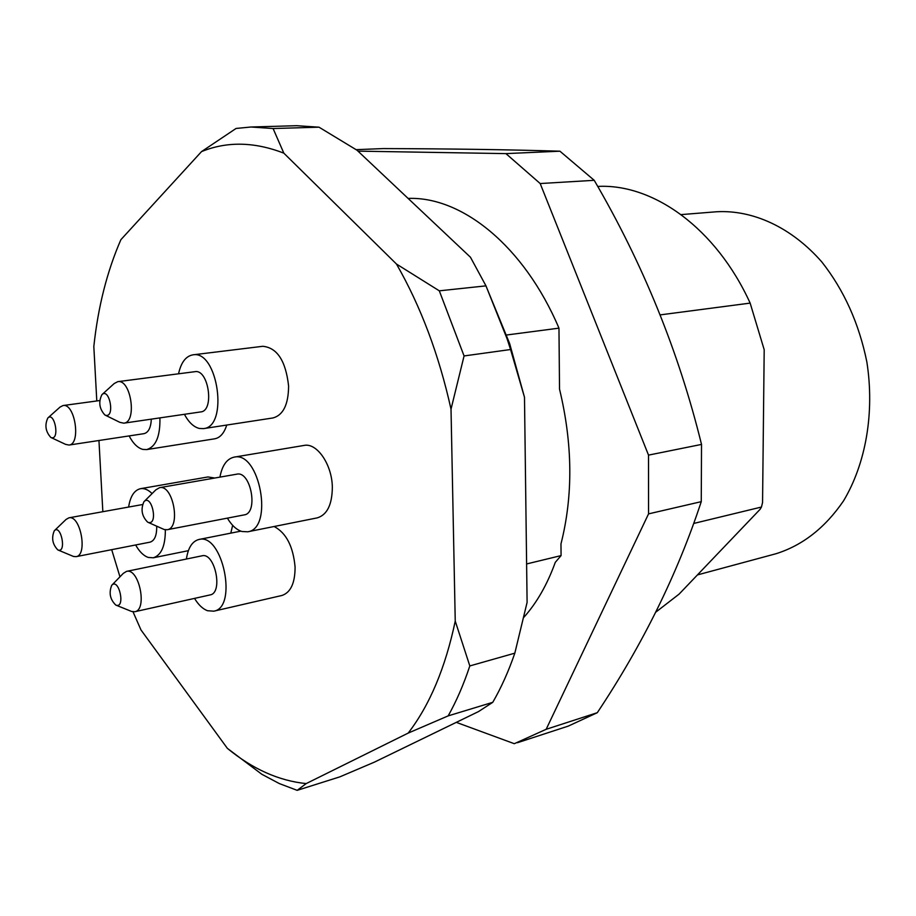 <?xml version="1.0" encoding="UTF-8"?>
<svg xmlns="http://www.w3.org/2000/svg" width="916" height="916" viewBox="0 0 916 916"><rect width="100%" height="100%" fill="white"/><g stroke="black" fill="none" stroke-linecap="round" stroke-linejoin="round"><path stroke-width="1.37" d="M506.685 334.993L558.966 328.146C523.895 245.74 461.756 196.333 408.101 198.417M558.966 328.146L559.527 389.14C572.729 444.02 573.21 495.613 560.97 543.909L561.073 555.6L526.62 563.947M660.173 314.886L750.147 303.104L764.196 349.729L762.559 502.518L761.459 507.04L693.744 523.448M761.459 507.04L760.085 509.33L679.122 594.095L655.753 612.186M561.073 555.6L555.279 562.355C547.264 584.511 536.822 602.797 523.941 617.212M357.984 151.14L505.918 153.613L540.188 183.544L648.517 455.115L648.551 513.876L546.165 729.296L514.3 743.7L456.294 722.358M517.391 742.727L568.252 726.113L597.301 712.694C642.7 644.498 677.348 574.16 701.255 501.659L701.519 444.42L648.517 455.115M701.519 444.42C678.802 351.95 643.043 263.911 594.221 180.315L540.188 183.544M701.255 501.659L648.551 513.876M597.301 712.694L546.165 729.296M594.221 180.315L559.928 151.197C508.769 149.64 449.813 148.77 383.071 148.587L356.152 149.663M559.928 151.197L505.918 153.613M750.147 303.104C715.957 228.05 653.119 183.44 597.713 186.429M96.798 400.956L93.821 346.523C98.058 306.917 107.08 271.285 120.901 239.66L201.531 151.598L236.065 128.458L251.03 127.003L273.094 128.538L319.008 127.187L296.692 125.698L251.03 127.003M439.314 290.83L464.069 355.946L510.567 349.523L507.098 338.805L485.972 285.861L439.314 290.83L396.491 264.06C420.788 306.482 438.959 354.847 451.015 409.166L464.069 355.946M469.816 665.932C463.714 684.378 456.5 701.026 448.176 715.877L492.762 702.32C501.235 687.687 508.586 671.302 514.826 653.165L469.816 665.932L455.241 621.105C445.394 667.81 429.707 705.148 408.181 733.098L448.176 715.877M492.762 702.32L478.541 711.56L374.404 762.135L339.802 776.871L297.173 790.348L279.346 783.581L261.839 774.283L227.374 748.361L140.984 629.945L133.015 611.808M297.173 790.348L306.173 783.592C278.853 780.81 252.587 769.062 227.374 748.361M408.181 733.098L306.173 783.592M510.567 349.523L524.49 397.269L527.101 602.362L514.826 653.165M451.015 409.166L455.241 621.105M319.008 127.187L357 150.213L470.458 257.236L485.972 285.861M201.531 151.598C226.939 141.236 254.373 141.751 283.834 153.155L273.094 128.538M283.834 153.155L396.491 264.06M102.844 511.7L98.951 440.504M119.962 576.817L111.695 549.669M194.536 598.4C198.417 604.835 202.745 608.934 207.497 610.72L213.783 611.178L281.922 595.48C290.693 592.538 295.078 583.057 295.078 567.038C293.189 546.383 286.204 532.872 274.113 526.505M184.402 414.307C188.685 422.299 193.665 427.016 199.356 428.459L203.489 428.619L273.014 417.948C283.25 415.108 288.448 404.46 288.597 386.002C285.781 360.938 277.193 347.702 262.823 346.294L192.875 354.847C185.799 356.164 181.036 362.484 178.551 373.797M129.145 435.924C133.083 443.459 137.629 447.947 142.781 449.39L146.697 449.584L214.688 438.81C220.138 437.768 224.157 433.176 226.744 425.047M214.768 478.026L207.966 476.95L140.492 488.686C134.274 490.186 130.312 496.312 128.618 507.052M230.798 533.135L232.653 525.337M227.397 518.135C231.656 525.349 236.5 529.803 241.916 531.498L247.698 531.795L317.268 517.872C327.172 514.826 332.187 504.567 332.336 487.094C332.016 464.446 316.89 442.508 304.043 445.439L234.107 457.141C226.825 458.824 222.107 465.488 219.932 477.121M485.743 285.368L509.64 343.546L524.49 397.269M697.431 574.927L775.955 553.745C802.576 545.409 825.098 527.799 843.499 500.926C865.883 463.576 874.78 412.475 866.834 361.831C859.002 323.44 844.014 290.166 821.87 262.01C791.561 227.34 752.963 209.73 716.61 211.756L681.103 214.607M116.057 605.19C125.721 608.522 118.966 577.423 111.741 585.278C108.695 592.824 110.046 599.419 115.794 605.075L116.057 605.19M105.844 415.349C115.164 417.41 109.405 387.216 101.905 394.681C98.333 402.067 99.317 408.834 104.871 414.959L105.844 415.349M51.514 437.722C59.952 439.863 54.651 411.295 47.85 417.959C44.552 425.07 45.537 431.562 50.804 437.436L51.514 437.722M58.177 550.069C66.799 552.92 60.971 523.86 54.296 530.742C51.285 537.921 52.464 544.322 57.834 549.921L73.463 556.447L76.051 556.665C88.016 555.359 80.516 514.678 68.883 517.826L66.032 519.464L54.548 530.513M148.346 522.441C158.525 525.28 151.758 493.369 143.949 501.693C140.549 509.365 141.785 516.189 147.659 522.154L148.346 522.441M116.149 605.213L131.583 611.453L134.801 611.728C147.728 609.942 139.049 567.691 126.534 571.378L123.305 573.37L112.015 585.003M105.248 415.154L119.847 422.333L123.809 423.169C137.331 422.322 131.011 378.846 117.763 381.663L114.191 383.541L102.214 394.395M51.124 437.585L65.643 444.386L68.998 445.05C81.272 444.249 75.02 402.868 63.009 405.548L59.998 407.116L48.113 417.73M148.071 522.338L164.239 529.54L167.181 529.723C181.185 528.177 173.193 484.152 159.544 487.678L155.812 489.877L144.27 501.384M134.801 611.728L210.096 594.919C223.424 593.007 214.939 552.073 202.012 555.817L126.534 571.378M123.809 423.169L200.753 411.914C214.676 410.963 208.63 368.85 194.959 371.678L117.763 381.663M68.998 445.05L144.018 433.657C148.461 432.501 150.9 427.669 151.323 419.15M76.051 556.665L150.109 542.135C154.667 540.646 156.865 535.333 156.693 526.208M167.181 529.723L244.251 514.884C258.656 513.212 250.892 470.606 236.843 474.167L159.544 487.678M213.783 611.178C238.114 607.617 222.542 532.665 198.944 539.478C192.257 541.253 188.078 547.779 186.406 559.035M203.489 428.619C228.886 426.856 217.848 349.74 192.875 354.847M146.697 449.584C155.88 446.813 160.289 436.256 159.922 417.891M135.637 544.974C139.381 551.638 143.572 555.794 148.22 557.432L153.281 557.798C161.365 555.211 165.384 545.867 165.349 529.78M152.09 493.587C148.174 489.716 144.304 488.079 140.492 488.686M247.698 531.795C273.976 528.692 259.755 450.695 234.107 457.141M509.64 343.546L507.098 338.805M99.73 400.555L63.009 405.548M142.461 504.556L68.883 517.826M240.828 531.143L198.944 539.478M188.364 550.676L153.281 557.798"/></g></svg>
